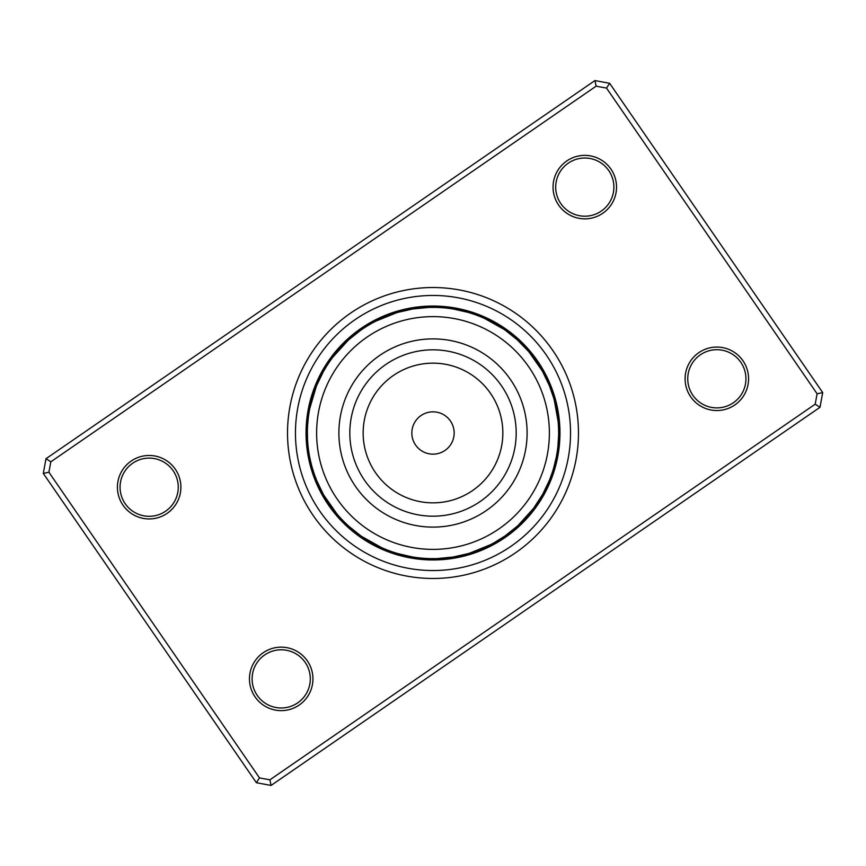 <?xml version="1.0" encoding="UTF-8"?>
<svg xmlns="http://www.w3.org/2000/svg" width="866" height="866" viewBox="0 0 866 866"><rect width="100%" height="100%" fill="white"/><g stroke="black" fill="none" stroke-linecap="round" stroke-linejoin="round"><path stroke-width="1.3" d="M453.578 437.936A21.163 21.163 0 0 0 437.936 412.422A21.163 21.163 0 0 0 412.422 428.064A21.163 21.163 0 0 0 428.064 453.578A21.163 21.163 0 0 0 453.578 437.936M546.165 460.171A116.38 116.38 0 0 0 460.171 319.835A116.38 116.38 0 0 0 319.835 405.829A116.38 116.38 0 0 0 405.829 546.165A116.38 116.38 0 0 0 546.165 460.171M341.485 411.036A94.113 94.113 0 0 0 411.036 524.515A94.113 94.113 0 0 0 524.515 454.964A94.113 94.113 0 0 0 454.964 341.485A94.113 94.113 0 0 0 341.485 411.036M316.177 386.777L309.801 408.395M309.692 408.936L310.082 406.988A13.228 13.228 0 0 1 313.167 395.264M347.796 340.663L332.674 357.377M332.349 357.81L333.551 356.229A13.228 13.228 0 0 1 341.399 347.006M396.303 312.843L375.422 321.329M374.935 321.589L376.71 320.68A13.228 13.228 0 0 1 387.784 315.776M450.785 308.632L449.573 308.458M438.283 307.473L437.07 307.43M435.241 307.387L430.586 307.387M504.055 329.394L484.408 318.363M483.899 318.136L485.718 318.959A13.228 13.228 0 0 1 496.456 324.566M541.975 370.486L529.05 352.018M528.704 351.596L529.981 353.122A13.228 13.228 0 0 1 537.223 362.832M558.083 421.233A13.228 13.228 0 0 0 557.856 411.956A13.228 13.228 -84.5 0 1 558.083 421.233L554.348 400.46M549.823 479.223L552.411 472.067M553.645 468.084L556.199 457.605M556.308 457.064L555.918 459.012A13.228 13.228 0 0 1 552.833 470.736M518.204 525.337L533.326 508.623M533.651 508.19L532.449 509.771A13.228 13.228 0 0 1 524.601 518.994M469.697 553.158L490.578 544.671M491.065 544.411L489.29 545.32A13.228 13.228 0 0 1 478.216 550.224M415.215 557.368L416.427 557.542M427.717 558.527L428.93 558.57M430.759 558.613L434.992 558.624A13.228 13.228 0 0 1 422.879 558.224L420.162 557.975M361.945 536.606L381.592 547.637M382.101 547.864L380.282 547.041A13.228 13.228 0 0 1 369.544 541.434M324.025 495.514L336.95 513.982M337.296 514.404L336.019 512.878A13.228 13.228 0 0 1 328.777 503.168M307.917 444.767A13.228 13.228 0 0 0 308.144 454.044A13.228 13.228 95.5 0 1 307.917 444.767L307.874 444.334M330.476 360.386L332.263 357.918M326.861 365.777L330.163 360.83M323.527 371.352L326.569 366.242M316.772 385.305L323.256 371.828M372.131 323.094L374.816 321.643M366.535 326.385L371.655 323.354M361.111 329.957L366.069 326.677M348.976 339.602L360.667 330.271M412.941 308.978L428.28 307.452M397.819 312.388L412.4 309.065M480.976 316.891L483.78 318.082M474.914 314.564L480.478 316.675M468.744 312.55L474.395 314.38M453.632 309.065L468.214 312.399M517.457 339.992L528.617 351.499M505.365 330.292L517.056 339.624M553.699 398.122L554.402 400.677M554.511 401.077L555.03 403.112A13.228 13.228 0 0 1 557.336 414.998M549.455 385.846L553.547 397.591M542.755 371.86L549.25 385.338M558.624 435.122L557.899 446.65M558.332 441.79L558.494 439.062A13.228 13.228 0 0 0 558.494 426.938L558.483 426.862M542.473 494.648L533.737 508.082M549.228 480.695L542.744 494.172M493.869 542.906L491.184 544.357M504.889 536.043L494.345 542.646M517.024 526.398L505.333 535.729M453.059 557.022L437.72 558.548M468.181 553.612L453.6 556.935M385.024 549.109L382.22 547.918M391.086 551.436L385.522 549.325M397.256 553.45L391.605 551.62M412.368 556.935L397.786 553.601M339.385 516.796L337.383 514.501M343.845 521.527L339.753 517.208M348.543 526.008L344.235 521.917M360.635 535.708L348.944 526.376M312.301 467.878L311.598 465.323M311.489 464.923L310.97 462.888A13.228 13.228 0 0 1 308.664 451.002L308.599 450.569M314.271 474.07L312.453 468.409M316.545 480.154L314.445 474.59M323.245 494.14L316.75 480.662M307.625 424.914L308.242 418.159M307.506 426.938A13.228 13.228 0 0 0 307.506 439.062L307.376 431.441M330.909 359.78L329.34 362.01A13.228 13.228 0 0 0 324.912 366.394A13.228 13.228 122.5 0 1 329.34 362.01M327.261 365.149L325.811 367.465A13.228 13.228 0 0 0 320.398 375.14A13.228 13.228 -60.5 0 1 325.811 367.465M323.895 370.702L322.563 373.094A13.228 13.228 0 0 0 317.313 384.006M372.791 322.737L370.399 324.068A13.228 13.228 0 0 0 364.521 326.092A13.228 13.228 148.2 0 1 370.399 324.068M367.173 325.995L364.857 327.445A13.228 13.228 0 0 0 356.651 332.024A13.228 13.228 -34.7 0 1 364.857 327.445M361.728 329.535L359.498 331.115A13.228 13.228 0 0 0 350.026 338.66M426.592 307.527L423.864 307.69A13.228 13.228 0 0 0 417.683 306.965A13.228 13.228 173.9 0 1 423.864 307.69M420.118 308.025L417.834 308.285M413.677 308.859L410.982 309.303A13.228 13.228 0 0 0 399.172 311.998M481.669 317.173L479.136 316.144A13.228 13.228 0 0 0 473.886 312.799A13.228 13.228 -160.4 0 1 479.136 316.144M475.618 314.813L473.042 313.914A13.228 13.228 0 0 0 464.349 310.353A13.228 13.228 16.7 0 1 473.042 313.914M469.459 312.767L466.828 311.998A13.228 13.228 0 0 0 455.018 309.303M527.102 349.756L525.272 347.731A13.228 13.228 0 0 0 521.992 342.449A13.228 13.228 -134.6 0 1 525.272 347.731M522.674 345.004L520.747 343.077A13.228 13.228 0 0 0 514.458 336.105A13.228 13.228 42.4 0 1 520.747 343.077M518.009 340.49L515.974 338.66A13.228 13.228 0 0 0 512.163 333.746M553.904 398.836L553.136 396.217A13.228 13.228 0 0 0 552.465 390.025A13.228 13.228 -108.9 0 1 553.136 396.217M551.978 392.634L551.068 390.057A13.228 13.228 0 0 0 548.438 381.04A13.228 13.228 68.1 0 1 551.068 390.057M549.726 386.539L548.687 384.006A13.228 13.228 0 0 0 543.437 373.094M537.992 364.001L538.717 365.116M497.658 325.28L498.794 325.973M449.486 308.448L452.063 308.816M389.094 315.278L390.35 314.823M342.373 345.989L343.293 345.036M313.589 393.933L314.012 392.666M558.635 433A125.635 125.635 0 0 0 433 307.365A125.635 125.635 0 0 0 307.365 433A125.635 125.635 0 0 0 433 558.635A125.635 125.635 0 0 0 558.635 433M523.627 520.011L522.707 520.964M476.906 550.722L475.65 551.177M416.514 557.552L413.937 557.184M368.342 540.72L367.206 540.027M328.008 501.999L327.283 500.884M316.274 479.461L317.313 481.994A13.228 13.228 0 0 0 322.563 492.906M314.022 473.366L314.932 475.943A13.228 13.228 0 0 0 317.562 484.96A13.228 13.228 -111.9 0 1 314.932 475.943M312.096 467.164L312.864 469.783A13.228 13.228 0 0 0 313.535 475.975A13.228 13.228 71.1 0 1 312.864 469.783M347.991 525.51L350.026 527.34A13.228 13.228 0 0 0 353.837 532.254M343.326 520.996L345.253 522.923A13.228 13.228 0 0 0 351.542 529.895A13.228 13.228 -137.6 0 1 345.253 522.923M338.898 516.244L340.728 518.269A13.228 13.228 0 0 0 344.008 523.551A13.228 13.228 45.4 0 1 340.728 518.269M396.541 553.233L399.172 554.002A13.228 13.228 0 0 0 410.982 556.697M390.382 551.187L392.958 552.086A13.228 13.228 0 0 0 401.651 555.647A13.228 13.228 -163.3 0 1 392.958 552.086M384.331 548.827L386.864 549.856A13.228 13.228 0 0 0 392.114 553.201A13.228 13.228 19.6 0 1 386.864 549.856M452.323 557.141L455.018 556.697A13.228 13.228 0 0 0 466.828 554.002M445.882 557.975L448.166 557.715M439.408 558.473L442.136 558.31A13.228 13.228 0 0 0 448.317 559.035A13.228 13.228 -6.1 0 1 442.136 558.31M504.272 536.465L506.502 534.885A13.228 13.228 0 0 0 515.974 527.34M498.827 540.005L501.143 538.555A13.228 13.228 0 0 0 509.349 533.976A13.228 13.228 145.3 0 1 501.143 538.555M493.209 543.263L495.601 541.932A13.228 13.228 0 0 0 501.479 539.908A13.228 13.228 -31.8 0 1 495.601 541.932M542.105 495.298L543.437 492.906A13.228 13.228 0 0 0 548.687 481.994M538.739 500.851L540.189 498.535A13.228 13.228 0 0 0 545.602 490.86A13.228 13.228 119.5 0 1 540.189 498.535M535.091 506.22L536.66 503.99A13.228 13.228 0 0 0 541.088 499.606A13.228 13.228 -57.5 0 1 536.66 503.99M306.456 429.731A13.228 13.228 -86.2 0 1 307.993 420.465A13.228 13.228 0 0 0 306.456 429.731M306.791 423.193A13.228 13.228 96.8 0 1 308.805 414.024A13.228 13.228 0 0 0 306.791 423.193M307.462 416.687A13.228 13.228 -80.2 0 1 309.952 407.626A13.228 13.228 0 0 0 307.462 416.687M308.48 410.213A13.228 13.228 102.7 0 1 309.768 403.913M310.234 400.644A13.228 13.228 105.7 0 1 311.381 397.678A13.228 13.228 0 0 0 310.234 400.644M312.031 394.452A13.228 13.228 -71.4 0 1 313.319 391.54A13.228 13.228 0 0 0 312.031 394.452M314.152 388.358A13.228 13.228 -68.4 0 1 315.56 385.5M307.246 447.787A13.228 13.228 98.4 0 1 307.376 438.791A13.228 13.228 0 0 0 307.246 447.787M306.672 441.487A13.228 13.228 -78.8 0 1 306.315 435.674M306.044 431.993A13.228 13.228 104.1 0 1 306.358 429.233A13.228 13.228 0 0 0 306.044 431.993M306.25 425.661A13.228 13.228 107 0 1 306.737 422.803A13.228 13.228 0 0 0 306.25 425.661M306.748 419.62A13.228 13.228 109.8 0 1 307.441 416.405M359.498 534.885A13.228 13.228 0 0 1 353.848 532.265M506.502 331.115A13.228 13.228 0 0 1 512.152 333.735M457.973 557.109A13.228 13.228 171 0 1 448.599 557.661A13.228 13.228 0 0 0 457.973 557.109M559.544 436.269A13.228 13.228 93.8 0 1 558.007 445.535A13.228 13.228 0 0 0 559.544 436.269M408.027 308.891A13.228 13.228 -9 0 1 417.401 308.339A13.228 13.228 0 0 0 408.027 308.891M315.029 478.92A13.228 13.228 71.1 0 1 313.546 475.997A13.228 13.228 0 0 0 315.029 478.92M346.638 525.565A13.228 13.228 45.4 0 1 344.029 523.562A13.228 13.228 0 0 0 346.638 525.565M395.351 553.861A13.228 13.228 19.6 0 1 392.136 553.201A13.228 13.228 0 0 0 395.351 553.861M451.522 558.224A13.228 13.228 -6.1 0 1 448.328 559.035A13.228 13.228 0 0 0 451.522 558.224M504.023 537.786A13.228 13.228 -31.8 0 1 501.501 539.897A13.228 13.228 0 0 0 504.023 537.786M542.452 496.597A13.228 13.228 -57.5 0 1 541.098 499.595A13.228 13.228 0 0 0 542.452 496.597M559.209 442.807A13.228 13.228 -83.2 0 1 557.195 451.976A13.228 13.228 0 0 0 559.209 442.807M550.971 387.08A13.228 13.228 -108.9 0 1 552.454 390.003A13.228 13.228 0 0 0 550.971 387.08M519.362 340.435A13.228 13.228 -134.6 0 1 521.971 342.438A13.228 13.228 0 0 0 519.362 340.435M470.649 312.139A13.228 13.228 -160.4 0 1 473.864 312.799A13.228 13.228 0 0 0 470.649 312.139M414.478 307.776A13.228 13.228 173.9 0 1 417.672 306.965A13.228 13.228 0 0 0 414.478 307.776M361.977 328.214A13.228 13.228 148.2 0 1 364.499 326.103A13.228 13.228 0 0 0 361.977 328.214M323.548 369.403A13.228 13.228 122.5 0 1 324.902 366.405A13.228 13.228 0 0 0 323.548 369.403M312.821 472.771A13.228 13.228 -106 0 1 311.132 463.526A13.228 13.228 0 0 0 312.821 472.771M341.973 520.975A13.228 13.228 -131.7 0 1 336.441 513.386A13.228 13.228 0 0 0 341.973 520.975M389.159 551.761A13.228 13.228 -157.4 0 1 380.888 547.323A13.228 13.228 0 0 0 389.159 551.761M445.027 559.014A13.228 13.228 176.9 0 1 435.641 558.613A13.228 13.228 0 0 0 445.027 559.014M498.513 541.326A13.228 13.228 151.2 0 1 489.885 545.017A13.228 13.228 0 0 0 498.513 541.326M539.02 502.172A13.228 13.228 125.5 0 1 532.861 509.251A13.228 13.228 0 0 0 539.02 502.172M558.538 449.313A13.228 13.228 99.8 0 1 556.048 458.374A13.228 13.228 0 0 0 558.538 449.313M553.179 393.229A13.228 13.228 74 0 1 554.868 402.474A13.228 13.228 0 0 0 553.179 393.229M524.027 345.025A13.228 13.228 48.3 0 1 529.559 352.614A13.228 13.228 0 0 0 524.027 345.025M476.841 314.239A13.228 13.228 22.6 0 1 485.112 318.677A13.228 13.228 0 0 0 476.841 314.239M420.973 306.986A13.228 13.228 -3.1 0 1 430.359 307.387A13.228 13.228 0 0 0 420.973 306.986M367.487 324.674A13.228 13.228 -28.8 0 1 376.115 320.983A13.228 13.228 0 0 0 367.487 324.674M326.98 363.828A13.228 13.228 -54.5 0 1 333.139 356.749A13.228 13.228 0 0 0 326.98 363.828M310.926 466.503A13.228 13.228 77 0 1 309.357 460.257M337.545 516.147A13.228 13.228 51.3 0 1 335.142 513.895M335.142 513.884A13.228 13.228 51.3 0 1 333.421 511.211M383.075 549.336A13.228 13.228 25.6 0 1 377.219 546.663M438.499 559.468A13.228 13.228 -0.1 0 1 432.058 559.609M492.83 544.562A13.228 13.228 -25.9 0 1 487.093 547.485M535.307 507.552A13.228 13.228 -51.6 0 1 531.399 512.672M557.52 455.787A13.228 13.228 -77.3 0 1 556.232 462.087M555.074 399.497A13.228 13.228 -103 0 1 556.643 405.743M528.455 349.853A13.228 13.228 -128.7 0 1 530.858 352.105M530.858 352.116A13.228 13.228 -128.7 0 1 532.579 354.789M482.925 316.664A13.228 13.228 -154.4 0 1 488.781 319.337M427.501 306.532A13.228 13.228 179.9 0 1 433.942 306.391M373.17 321.438A13.228 13.228 154.1 0 1 378.907 318.515M330.693 358.448A13.228 13.228 128.4 0 1 334.601 353.328M308.35 457.118A13.228 13.228 80 0 1 308.101 453.946A13.228 13.228 0 0 0 308.35 457.118M331.158 508.807A13.228 13.228 54.2 0 1 329.556 506.058A13.228 13.228 0 0 0 331.158 508.807M374.144 545.493A13.228 13.228 28.5 0 1 371.503 543.707A13.228 13.228 0 0 0 374.144 545.493M428.778 559.891A13.228 13.228 2.8 0 1 425.628 559.425A13.228 13.228 0 0 0 428.778 559.891M484.246 549.152A13.228 13.228 -22.9 0 1 484.159 549.196A13.228 13.228 -22.9 0 1 481.215 550.105A13.228 13.228 0 0 0 484.148 549.206A13.228 13.228 0 0 0 484.246 549.152M529.57 515.411A13.228 13.228 -48.6 0 1 529.505 515.497A13.228 13.228 -48.6 0 1 527.242 517.587A13.228 13.228 0 0 0 529.494 515.508A13.228 13.228 0 0 0 529.57 515.411M555.766 465.356A13.228 13.228 -74.3 0 1 554.619 468.322A13.228 13.228 0 0 0 555.766 465.356M557.65 408.882A13.228 13.228 -100 0 1 557.899 412.054A13.228 13.228 0 0 0 557.65 408.882M534.842 357.193A13.228 13.228 -125.8 0 1 536.444 359.942A13.228 13.228 0 0 0 534.842 357.193M491.856 320.507A13.228 13.228 -151.5 0 1 494.497 322.293A13.228 13.228 0 0 0 491.856 320.507M437.222 306.109A13.228 13.228 -177.2 0 1 440.372 306.575A13.228 13.228 0 0 0 437.222 306.109M381.754 316.848A13.228 13.228 157.1 0 1 381.841 316.804A13.228 13.228 157.1 0 1 384.785 315.895A13.228 13.228 0 0 0 381.852 316.794A13.228 13.228 0 0 0 381.754 316.848M336.43 350.589A13.228 13.228 131.4 0 1 336.495 350.503A13.228 13.228 131.4 0 1 338.758 348.413A13.228 13.228 0 0 0 336.506 350.492A13.228 13.228 0 0 0 336.43 350.589M307.289 450.753A13.228 13.228 -97.1 0 1 307.181 447.57A13.228 13.228 0 0 0 307.289 450.753M327.445 503.536A13.228 13.228 -122.8 0 1 325.962 500.721A13.228 13.228 0 0 0 327.445 503.536M368.505 542.354A13.228 13.228 -148.5 0 1 365.95 540.46A13.228 13.228 0 0 0 368.505 542.354M422.337 559.512A13.228 13.228 -174.2 0 1 419.209 558.906A13.228 13.228 0 0 0 422.337 559.512M478.281 551.61A13.228 13.228 160.1 0 1 475.207 552.421A13.228 13.228 0 0 0 478.281 551.61M525.261 520.217A13.228 13.228 134.4 0 1 522.847 522.285A13.228 13.228 0 0 0 525.261 520.217M553.969 471.548A13.228 13.228 108.6 0 1 552.681 474.46A13.228 13.228 0 0 0 553.969 471.548M558.711 415.247A13.228 13.228 82.9 0 1 558.819 418.43A13.228 13.228 0 0 0 558.711 415.247M538.555 362.464A13.228 13.228 57.2 0 1 540.038 365.279A13.228 13.228 0 0 0 538.555 362.464M497.495 323.646A13.228 13.228 31.5 0 1 500.05 325.54A13.228 13.228 0 0 0 497.495 323.646M443.663 306.488A13.228 13.228 5.8 0 1 446.791 307.094A13.228 13.228 0 0 0 443.663 306.488M387.719 314.39A13.228 13.228 -19.9 0 1 390.793 313.579A13.228 13.228 0 0 0 387.719 314.39M340.739 345.783A13.228 13.228 -45.6 0 1 343.153 343.715A13.228 13.228 0 0 0 340.739 345.783M306.553 444.345A13.228 13.228 -94.1 0 1 306.575 441.162M323.992 498.08A13.228 13.228 -119.8 0 1 322.639 495.211M363.027 538.933A13.228 13.228 -145.5 0 1 360.559 536.931M415.918 558.797A13.228 13.228 -171.3 0 1 412.833 558.072M472.197 553.753A13.228 13.228 163 0 1 469.091 554.435M520.704 524.785A13.228 13.228 137.3 0 1 518.204 526.745M551.848 477.642A13.228 13.228 111.6 0 1 550.44 480.5M559.447 421.655A13.228 13.228 85.9 0 1 559.425 424.838M542.008 367.92A13.228 13.228 60.2 0 1 543.361 370.789M502.973 327.067A13.228 13.228 34.5 0 1 505.441 329.069M450.082 307.203A13.228 13.228 8.7 0 1 453.167 307.928M393.803 312.247A13.228 13.228 -17 0 1 396.909 311.565M345.296 341.215A13.228 13.228 -42.7 0 1 347.796 339.255M431.008 307.376A13.228 13.228 0 0 1 443.121 307.776M329.643 506.134A13.228 13.228 69.8 0 1 325.41 497.874A13.228 13.228 0 0 0 329.643 506.134M371.611 543.74A13.228 13.228 44.1 0 1 368.7 542.473A13.228 13.228 0 0 0 371.611 543.74M368.689 542.462A13.228 13.228 44.1 0 1 364.207 538.132A13.228 13.228 0 0 0 368.678 542.462M425.736 559.404A13.228 13.228 18.4 0 1 416.643 557.563A13.228 13.228 0 0 0 425.736 559.404M481.301 550.04A13.228 13.228 -7.4 0 1 478.497 551.534A13.228 13.228 0 0 0 481.301 550.04M478.487 551.534A13.228 13.228 -7.4 0 1 472.306 552.335A13.228 13.228 0 0 0 478.476 551.534M527.297 517.489A13.228 13.228 -33.1 0 1 525.413 520.055A13.228 13.228 0 0 0 527.297 517.489M525.402 520.065A13.228 13.228 -33.1 0 1 520.185 523.454A13.228 13.228 0 0 0 525.402 520.065M554.619 468.214A13.228 13.228 -58.8 0 1 550.808 476.668A13.228 13.228 0 0 0 554.619 468.214M536.357 359.866A13.228 13.228 -110.2 0 1 540.59 368.126A13.228 13.228 0 0 0 536.357 359.866M494.389 322.26A13.228 13.228 -135.9 0 1 497.3 323.527A13.228 13.228 0 0 0 494.389 322.26M497.311 323.538A13.228 13.228 -135.9 0 1 501.793 327.868A13.228 13.228 0 0 0 497.322 323.538M440.264 306.596A13.228 13.228 -161.6 0 1 449.357 308.437A13.228 13.228 0 0 0 440.264 306.596M384.699 315.96A13.228 13.228 172.6 0 1 387.503 314.466A13.228 13.228 0 0 0 384.699 315.96M387.513 314.466A13.228 13.228 172.6 0 1 393.694 313.665A13.228 13.228 0 0 0 387.524 314.466M338.703 348.511A13.228 13.228 146.9 0 1 340.587 345.945A13.228 13.228 0 0 0 338.703 348.511M340.598 345.935A13.228 13.228 146.9 0 1 345.815 342.546A13.228 13.228 0 0 0 340.598 345.935M311.381 397.786A13.228 13.228 121.2 0 1 315.192 389.332A13.228 13.228 0 0 0 311.381 397.786M326.125 500.884A13.228 13.228 72.6 0 1 322.325 492.722A13.228 13.228 0 0 0 326.125 500.884M366.156 540.536A13.228 13.228 46.9 0 1 359.195 534.831A13.228 13.228 0 0 0 366.156 540.536M419.436 558.884A13.228 13.228 21.2 0 1 416.254 558.851A13.228 13.228 0 0 0 419.436 558.884M416.243 558.851A13.228 13.228 21.2 0 1 410.69 556.762A13.228 13.228 0 0 0 416.243 558.851M475.402 552.302A13.228 13.228 -4.5 0 1 466.601 554.186A13.228 13.228 0 0 0 475.402 552.302M522.967 522.101A13.228 13.228 -30.2 0 1 515.855 527.611A13.228 13.228 0 0 0 522.967 522.101M552.714 474.243A13.228 13.228 -55.9 0 1 548.698 482.297A13.228 13.228 0 0 0 552.714 474.243M558.754 418.213A13.228 13.228 -81.6 0 1 558.624 427.209A13.228 13.228 0 0 0 558.754 418.213M539.875 365.116A13.228 13.228 -107.4 0 1 543.675 373.278A13.228 13.228 0 0 0 539.875 365.116M499.844 325.464A13.228 13.228 -133.1 0 1 506.805 331.169A13.228 13.228 0 0 0 499.844 325.464M446.564 307.116A13.228 13.228 -158.8 0 1 449.746 307.149A13.228 13.228 0 0 0 446.564 307.116M449.757 307.149A13.228 13.228 -158.8 0 1 455.31 309.238A13.228 13.228 0 0 0 449.757 307.149M390.598 313.698A13.228 13.228 175.5 0 1 399.399 311.814A13.228 13.228 0 0 0 390.598 313.698M343.033 343.899A13.228 13.228 149.8 0 1 350.145 338.39A13.228 13.228 0 0 0 343.033 343.899M313.286 391.757A13.228 13.228 124.1 0 1 317.302 383.703A13.228 13.228 0 0 0 313.286 391.757M322.866 495.46A13.228 13.228 -104.5 0 1 320.019 490.373M360.873 537.061A13.228 13.228 -130.2 0 1 356.099 533.716M413.169 558.05A13.228 13.228 -155.9 0 1 407.41 557.109M469.383 554.272A13.228 13.228 178.4 0 1 463.797 555.918M518.398 526.474A13.228 13.228 152.7 0 1 514.079 530.382M550.505 480.165A13.228 13.228 126.9 0 1 548.297 485.566M559.328 424.513A13.228 13.228 101.2 0 1 559.685 430.326M543.134 370.54A13.228 13.228 75.5 0 1 545.981 375.627M505.127 328.939A13.228 13.228 49.8 0 1 509.901 332.284M452.831 307.95A13.228 13.228 24.1 0 1 458.59 308.891M396.617 311.728A13.228 13.228 -1.6 0 1 402.203 310.082M347.602 339.526A13.228 13.228 -27.3 0 1 351.921 335.618M315.495 385.835A13.228 13.228 -53.1 0 1 317.703 380.434M318.407 487.634A13.228 13.228 78.4 0 1 317.27 484.549A13.228 13.228 0 0 0 318.407 487.634M353.057 531.637A13.228 13.228 52.7 0 1 351.098 529.656A13.228 13.228 0 0 0 353.057 531.627M404.27 556.654A13.228 13.228 26.9 0 1 401.142 555.626A13.228 13.228 0 0 0 404.27 556.654M460.766 556.881A13.228 13.228 1.2 0 1 457.508 557.303A13.228 13.228 0 0 0 460.766 556.881M511.763 532.568A13.228 13.228 -24.5 0 1 509.013 534.365A13.228 13.228 0 0 0 511.763 532.568M547.16 488.532A13.228 13.228 -50.2 0 1 545.461 491.347A13.228 13.228 0 0 0 547.16 488.532M559.956 434.007A13.228 13.228 -75.9 0 1 559.642 436.767A13.228 13.228 0 0 0 559.956 434.007M547.593 378.366A13.228 13.228 -101.6 0 1 548.73 381.451A13.228 13.228 0 0 0 547.593 378.366M512.943 334.363A13.228 13.228 -127.3 0 1 514.902 336.344A13.228 13.228 0 0 0 512.943 334.373M461.73 309.346A13.228 13.228 -153.1 0 1 464.858 310.374A13.228 13.228 0 0 0 461.73 309.346M405.234 309.119A13.228 13.228 -178.8 0 1 408.492 308.697A13.228 13.228 0 0 0 405.234 309.119M354.237 333.432A13.228 13.228 155.5 0 1 356.987 331.635A13.228 13.228 0 0 0 354.237 333.432M318.84 377.468A13.228 13.228 129.8 0 1 320.539 374.653A13.228 13.228 0 0 0 318.84 377.468M315.776 481.745A13.228 13.228 81.2 0 1 314.813 478.595A13.228 13.228 0 0 0 315.776 481.745M348.533 527.773A13.228 13.228 55.5 0 1 346.303 525.359A13.228 13.228 0 0 0 348.533 527.773M398.024 555.041A13.228 13.228 29.8 0 1 394.961 553.829A13.228 13.228 0 0 0 398.024 555.041M454.434 558.137A13.228 13.228 4.1 0 1 451.154 558.364A13.228 13.228 0 0 0 454.434 558.137M506.61 536.444A13.228 13.228 -21.6 0 1 503.752 538.078A13.228 13.228 0 0 0 506.61 536.444M544.194 494.259A13.228 13.228 -47.3 0 1 542.332 496.976A13.228 13.228 0 0 0 544.194 494.259M559.75 440.339A13.228 13.228 -73 0 1 559.263 443.197A13.228 13.228 0 0 0 559.75 440.339M550.224 384.255A13.228 13.228 -98.8 0 1 551.187 387.405A13.228 13.228 0 0 0 550.224 384.255M517.467 338.227A13.228 13.228 -124.5 0 1 519.697 340.641A13.228 13.228 0 0 0 517.467 338.227M467.976 310.959A13.228 13.228 -150.2 0 1 471.039 312.171A13.228 13.228 0 0 0 467.976 310.959M411.567 307.863A13.228 13.228 -175.9 0 1 414.846 307.636A13.228 13.228 0 0 0 411.567 307.863M359.39 329.556A13.228 13.228 158.4 0 1 362.248 327.922A13.228 13.228 0 0 0 359.39 329.556M321.806 371.741A13.228 13.228 132.7 0 1 323.668 369.024A13.228 13.228 0 0 0 321.806 371.741M313.449 475.726A13.228 13.228 84.1 0 1 312.669 472.522M343.824 523.367A13.228 13.228 58.4 0 1 341.734 520.812M391.865 553.103A13.228 13.228 32.7 0 1 388.877 551.718M448.047 559.057A13.228 13.228 7 0 1 444.756 559.1M501.252 540.048A13.228 13.228 -18.8 0 1 498.307 541.51M540.947 499.834A13.228 13.228 -44.5 0 1 538.923 502.432M559.252 446.38A13.228 13.228 -70.2 0 1 558.559 449.595M552.551 390.274A13.228 13.228 -95.9 0 1 553.331 393.478M522.176 342.633A13.228 13.228 -121.6 0 1 524.266 345.188M474.135 312.897A13.228 13.228 -147.3 0 1 477.123 314.282M417.953 306.943A13.228 13.228 -173 0 1 421.244 306.9M364.748 325.952A13.228 13.228 161.2 0 1 367.693 324.49M325.053 366.166A13.228 13.228 135.5 0 1 327.077 363.568M175.3 469.199A31.739 31.739 0 0 1 167.16 513.343A31.739 31.739 0 0 1 123.026 505.214A31.739 31.739 0 0 1 131.156 461.069A31.739 31.739 0 0 1 175.3 469.199M125.202 503.72A29.098 29.098 0 0 0 165.666 511.167A29.098 29.098 0 0 0 173.124 470.703A29.098 29.098 0 0 0 132.65 463.245A29.098 29.098 0 0 0 125.202 503.72M610.931 169.108A31.739 31.739 0 0 1 602.801 213.252A31.739 31.739 0 0 1 558.657 205.112A31.739 31.739 0 0 1 566.786 160.968A31.739 31.739 0 0 1 610.931 169.108M560.832 203.618A29.098 29.098 0 0 0 601.307 211.066A29.098 29.098 0 0 0 608.755 170.602A29.098 29.098 0 0 0 568.291 163.154A29.098 29.098 0 0 0 560.832 203.618M742.974 360.786A31.739 31.739 0 0 1 734.844 404.931A31.739 31.739 0 0 1 690.7 396.801A31.739 31.739 0 0 1 698.84 352.657A31.739 31.739 0 0 1 742.974 360.786M692.876 395.297A29.098 29.098 0 0 0 733.35 402.755A29.098 29.098 0 0 0 740.798 362.28A29.098 29.098 0 0 0 700.334 354.833A29.098 29.098 0 0 0 692.876 395.297M307.343 660.888A31.739 31.739 0 0 1 299.214 705.032A31.739 31.739 0 0 1 255.069 696.892A31.739 31.739 0 0 1 263.199 652.748A31.739 31.739 0 0 1 307.343 660.888M257.245 695.398A29.098 29.098 0 0 0 297.709 702.846A29.098 29.098 0 0 0 305.168 662.382A29.098 29.098 0 0 0 264.693 654.934A29.098 29.098 0 0 0 257.245 695.398M552.8 350.47A145.477 145.477 0 0 1 515.53 552.8A145.477 145.477 0 0 1 313.2 515.53A145.477 145.477 0 0 1 350.47 313.2A145.477 145.477 0 0 1 552.8 350.47A145.477 145.477 0 0 1 515.53 552.8A145.477 145.477 0 0 1 313.2 515.53A145.477 145.477 0 0 1 350.47 313.2A145.477 145.477 0 0 1 552.8 350.47M609.632 83.288L822.7 392.59L819.994 407.301L271.08 785.43L256.368 782.712L43.3 473.41L46.006 458.699L594.92 80.57L609.632 83.288L606.514 88.094L596.111 86.178L50.813 461.816L48.897 472.219L259.486 777.906L269.889 779.822L815.187 404.184L817.103 393.781L606.514 88.094M817.103 393.781L822.7 392.59M819.994 407.301L815.187 404.184M271.08 785.43L269.889 779.822M256.368 782.712L259.486 777.906M596.111 86.178L594.92 80.57M43.3 473.41L48.897 472.219M50.813 461.816L46.006 458.699M537.548 360.981A126.956 126.956 0 0 0 360.981 328.452A126.956 126.956 0 0 0 328.452 505.019A126.956 126.956 0 0 0 505.019 537.548A126.956 126.956 0 0 0 537.548 360.981A126.956 126.956 0 0 1 505.019 537.548A126.956 126.956 0 0 1 328.452 505.019M352.116 413.58A83.179 83.179 0 0 0 413.58 513.884A83.179 83.179 0 0 0 513.884 452.42A83.179 83.179 0 0 0 452.42 352.116A83.179 83.179 0 0 0 352.116 413.58M365.084 416.698A69.843 69.843 0 0 0 416.698 500.916A69.843 69.843 0 0 0 500.916 449.302A69.843 69.843 0 0 0 449.302 365.084A69.843 69.843 0 0 0 365.084 416.698M319.738 511.027A137.542 137.542 0 0 1 354.973 319.738A137.542 137.542 0 0 1 546.262 354.973A137.542 137.542 0 0 1 511.027 546.262A137.542 137.542 0 0 1 319.738 511.027"/></g></svg>
